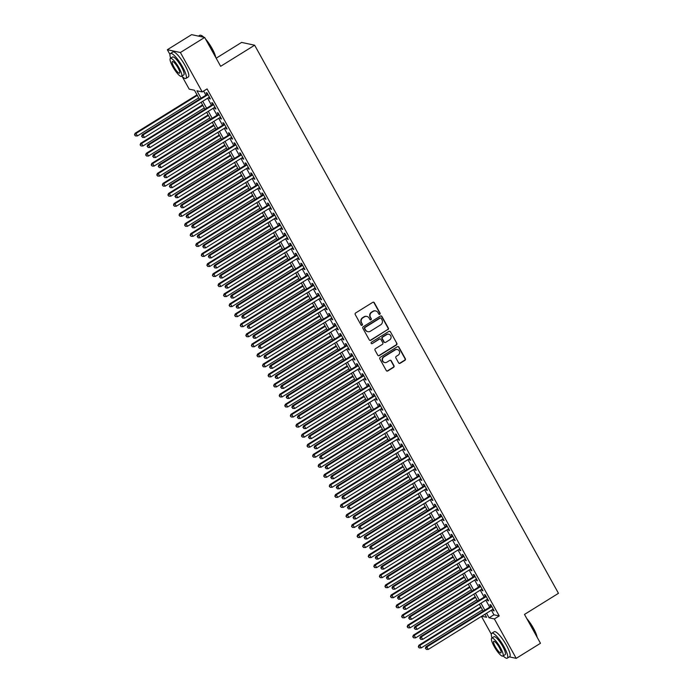 <?xml version="1.0" encoding="UTF-8"?>
<svg xmlns="http://www.w3.org/2000/svg" width="693" height="693" viewBox="0 0 693 693"><rect width="100%" height="100%" fill="white"/><g stroke="black" fill="none" stroke-linecap="round" stroke-linejoin="round"><path stroke-width="1.04" d="M379.816 314.276A0.806 0.771 102.1 0 0 380.102 313.175L374.298 302.702A1.152 1.1 102.1 0 0 372.799 302.313L355.639 312.959A1.152 1.1 102.1 0 0 355.232 314.535L361.036 325.008A0.806 0.771 102.1 0 0 362.084 325.286A0.806 0.771 102.1 0 0 362.37 324.177L361.625 322.825A3.682 3.508 102.1 0 1 362.924 317.775L364.353 316.892A3.682 3.508 102.1 0 1 369.152 318.148L369.897 319.508A0.806 0.771 102.1 0 0 370.954 319.785A0.806 0.771 102.1 0 0 371.24 318.676L370.486 317.325A3.682 3.508 102.1 0 1 371.786 312.274L373.215 311.391A3.682 3.508 102.1 0 1 378.014 312.647L378.768 314.007A0.806 0.771 102.1 0 0 379.816 314.276M379.088 314.319A0.806 0.771 102.1 0 0 379.747 313.097L373.943 302.633A1.152 1.1 102.1 0 0 373.406 302.148M361.365 325.32A0.806 0.771 102.1 0 0 362.023 324.107L361.625 322.825M370.227 319.82A0.806 0.771 102.1 0 0 370.885 318.598L370.486 317.325M398.631 362.898A1.152 1.1 102.1 0 0 400.13 363.288L404.937 360.299A1.152 1.1 102.1 0 0 405.344 358.723L398.899 347.098A1.152 1.1 102.1 0 0 397.401 346.699L380.249 357.354A1.152 1.1 102.1 0 0 379.842 358.931L386.287 370.556A1.152 1.1 102.1 0 0 387.785 370.946L393.598 367.342A1.152 1.1 102.1 0 0 394.005 365.765L391.25 360.784A1.152 1.1 102.1 0 0 389.752 360.395L386.867 362.188A3.084 2.928 102.1 0 1 382.501 360.065A3.084 2.928 102.1 0 1 383.939 356.912L395.235 349.904A3.084 2.928 102.1 0 1 399.601 352.018A3.084 2.928 102.1 0 1 398.163 355.171L396.275 356.341A1.152 1.1 102.1 0 0 395.868 357.917L398.631 362.898M169.976 54.47L167.342 49.723L191.614 34.65L204.66 37.448L220.66 66.303L254.643 45.21L558.471 593.321L524.488 614.422L540.479 643.277L516.207 658.35L509.355 656.877M204.66 37.448L180.388 52.512L202.226 91.918L196.942 90.783L201.057 98.207M491.398 610.221L493.936 614.804L499.22 615.938L207.086 88.903L202.226 91.918M499.22 615.938L494.369 618.944L516.207 658.35M387.95 329.651A1.152 1.1 102.1 0 0 388.357 328.075L381.912 316.45A1.152 1.1 102.1 0 0 380.414 316.06L363.262 326.706A1.152 1.1 102.1 0 0 362.855 328.283L369.3 339.908A1.152 1.1 102.1 0 0 370.798 340.306L387.604 329.582A1.152 1.1 102.1 0 0 388.011 328.006L381.566 316.372A1.152 1.1 102.1 0 0 381.02 315.895M390.41 331.774L396.855 343.399A1.152 1.1 102.1 0 1 396.448 344.975L379.296 355.63A1.152 1.1 102.1 0 1 377.789 355.232L375.034 350.26A1.152 1.1 102.1 0 1 375.441 348.683L382.397 344.36A1.152 1.1 102.1 0 0 382.805 342.784L380.977 339.483A1.152 1.1 102.1 0 0 379.478 339.094L372.236 343.589A0.806 0.771 102.1 0 1 371.093 343.035A0.806 0.771 102.1 0 1 371.465 342.203L388.912 331.384A1.152 1.1 102.1 0 1 390.41 331.774L396.855 343.399M208.818 97.496L209.485 98.709L210.369 98.891L207.034 92.871L206.15 92.68L207.12 94.439M214.38 107.536L215.055 108.74L215.93 108.931L212.595 102.91L211.712 102.72L212.69 104.478M219.95 117.576L220.617 118.78L221.5 118.971L218.156 112.95L217.281 112.76L218.252 114.518M225.511 127.616L226.178 128.82L227.061 129.011L223.726 122.99L222.843 122.8L223.813 124.558M231.072 137.647L231.748 138.86L232.631 139.05L229.288 133.03L228.404 132.839L229.383 134.598M236.642 147.687L237.309 148.9L238.193 149.09L234.849 143.061L233.974 142.879L234.944 144.629M242.204 157.727L242.879 158.94L243.754 159.13L240.419 153.101L239.535 152.91L240.514 154.669M247.773 167.767L248.44 168.979L249.324 169.161L245.98 163.141L245.097 162.95L246.076 164.709M253.335 177.806L254.002 179.019L254.885 179.201L251.55 173.181L250.667 172.99L251.637 174.749M258.896 187.846L259.572 189.05L260.447 189.241L257.112 183.221L256.228 183.03L257.207 184.788M264.466 197.886L265.133 199.09L266.017 199.281L262.673 193.26L261.798 193.07L262.768 194.828M270.027 207.926L270.694 209.13L271.578 209.321L268.243 203.3L267.359 203.11L268.33 204.868M275.589 217.957L276.264 219.17L277.148 219.36L273.804 213.34L272.921 213.149L273.9 214.908M281.159 227.997L281.826 229.21L282.709 229.4L279.366 223.371L278.491 223.189L279.461 224.939M286.72 238.037L287.387 239.25L288.271 239.44L284.936 233.411L284.052 233.22L285.022 234.979M292.281 248.077L292.957 249.289L293.841 249.471L290.497 243.451L289.613 243.26L290.592 245.019M297.851 258.117L298.518 259.329L299.402 259.511L296.067 253.491L295.183 253.3L296.154 255.059M303.413 268.156L304.088 269.36L304.963 269.551L301.628 263.531L300.745 263.34L301.724 265.098M308.983 278.196L309.65 279.4L310.533 279.591L307.19 273.57L306.315 273.38L307.285 275.138M314.544 288.236L315.211 289.44L316.095 289.631L312.76 283.61L311.876 283.42L312.846 285.178M320.105 298.267L320.781 299.48L321.665 299.671L318.321 293.641L317.437 293.46L318.416 295.209M325.675 308.307L326.342 309.52L327.226 309.71L323.882 303.681L323.007 303.499L323.977 305.249M331.237 318.347L331.904 319.56L332.787 319.75L329.452 313.721L328.569 313.531L329.539 315.289M336.798 328.387L337.474 329.599L338.357 329.781L335.014 323.761L334.13 323.57L335.109 325.329M342.368 338.427L343.035 339.631L343.919 339.821L340.584 333.801L339.7 333.61L340.67 335.369M347.929 348.466L348.605 349.67L349.48 349.861L346.145 343.841L345.261 343.65L346.24 345.409M353.499 358.506L354.166 359.71L355.05 359.901L351.706 353.88L350.831 353.69L351.801 355.448M359.061 368.546L359.728 369.75L360.611 369.941L357.276 363.92L356.393 363.73L357.363 365.488M364.622 378.577L365.298 379.79L366.173 379.981L362.837 373.951L361.954 373.77L362.933 375.519M370.192 388.617L370.859 389.83L371.743 390.02L368.399 383.991L367.524 383.809L368.494 385.559M375.753 398.657L376.42 399.87L377.304 400.06L373.969 394.031L373.085 393.841L374.055 395.599M381.315 408.697L381.99 409.909L382.874 410.091L379.53 404.071L378.647 403.88L379.625 405.639M386.885 418.737L387.552 419.941L388.435 420.131L385.1 414.111L384.217 413.92L385.187 415.679M392.446 428.776L393.122 429.981L393.996 430.171L390.661 424.151L389.778 423.96L390.757 425.719M398.016 438.816L398.683 440.02L399.566 440.211L396.223 434.19L395.348 434L396.318 435.758M403.577 448.847L404.244 450.06L405.128 450.251L401.793 444.23L400.909 444.04L401.879 445.798M409.139 458.887L409.814 460.1L410.689 460.291L407.354 454.261L406.47 454.08L407.449 455.829M414.709 468.927L415.376 470.14L416.259 470.33L412.915 464.301L412.04 464.119L413.011 465.869M420.27 478.967L420.937 480.18L421.82 480.362L418.485 474.341L417.602 474.151L418.572 475.909M425.831 489.007L426.507 490.22L427.39 490.401L424.047 484.381L423.163 484.19L424.142 485.949M431.401 499.047L432.068 500.251L432.952 500.441L429.617 494.421L428.733 494.23L429.703 495.989M436.962 509.086L437.638 510.291L438.513 510.481L435.178 504.461L434.294 504.27L435.273 506.029M442.532 519.126L443.199 520.33L444.083 520.521L440.739 514.501L439.864 514.31L440.835 516.068M448.094 529.157L448.761 530.37L449.644 530.561L446.309 524.54L445.426 524.35L446.396 526.108M453.655 539.197L454.331 540.41L455.206 540.601L451.871 534.572L450.987 534.39L451.966 536.139M459.225 549.237L459.892 550.45L460.776 550.64L457.432 544.611L456.557 544.421L457.527 546.179M464.786 559.277L465.453 560.49L466.337 560.672L463.002 554.651L462.118 554.461L463.089 556.219M470.348 569.317L471.023 570.53L471.907 570.711L468.563 564.691L467.68 564.5L468.659 566.259M475.918 579.357L476.585 580.561L477.468 580.751L474.133 574.731L473.25 574.54L474.22 576.299M481.479 589.396L482.155 590.601L483.03 590.791L479.695 584.771L478.811 584.58L479.79 586.339M487.049 599.436L487.716 600.64L488.6 600.831L485.256 594.811L484.372 594.62L485.351 596.378M203.612 91.052L205.908 95.192M207.605 98.25L211.478 105.232M213.167 108.29L217.039 115.272M218.737 118.33L222.6 125.312M224.298 128.37L228.17 135.352M229.859 138.401L233.732 145.383M235.429 148.441L239.293 155.423M240.991 158.48L244.863 165.462M246.552 168.52L250.424 175.502M252.122 178.56L255.986 185.542M257.683 188.6L261.556 195.582M263.245 198.64L267.117 205.622M268.815 208.68L272.687 215.662M274.376 218.711L278.248 225.693M279.946 228.751L283.809 235.733M285.507 238.79L289.379 245.772M291.069 248.83L294.941 255.812M296.639 258.87L300.502 265.852M302.2 268.91L306.072 275.892M307.761 278.95L311.633 285.932M313.331 288.99L317.203 295.963M318.893 299.021L322.765 306.003M324.463 309.061L328.326 316.043M330.024 319.101L333.896 326.082M335.585 329.14L339.457 336.122M341.155 339.18L345.019 346.162M346.717 349.22L350.589 356.202M352.278 359.26L356.15 366.242M357.848 369.3L361.72 376.273M363.409 379.331L367.281 386.313M368.979 389.371L372.843 396.353M374.541 399.411L378.413 406.393M380.102 409.45L383.974 416.432M385.672 419.49L389.535 426.472M391.233 429.53L395.105 436.512M396.794 439.57L400.667 446.552M402.364 449.601L406.237 456.583M407.926 459.641L411.798 466.623M413.496 469.681L417.359 476.663M419.057 479.721L422.929 486.703M424.618 489.76L428.491 496.742M430.188 499.8L434.052 506.782M435.75 509.84L439.622 516.822M441.311 519.88L445.183 526.862M446.881 529.911L450.753 536.893M452.442 539.951L456.315 546.933M458.012 549.991L461.876 556.973M463.574 560.031L467.446 567.013M469.135 570.07L473.007 577.052M474.705 580.11L478.568 587.092M480.266 590.15L484.138 597.132M485.828 600.19L489.7 607.163M492.61 609.468L493.277 610.68L494.161 610.871L490.826 604.85L489.942 604.66L490.913 606.418M254.643 45.21L241.597 42.412L216.164 58.203M167.342 49.723L180.388 52.512M491.328 634.208L481.453 616.398M199.437 99.212L194.473 90.255L189.18 89.12L182.233 76.594M481.713 616.242L486.607 617.29L484.927 614.241M483.229 611.183L479.357 604.201M477.659 601.152L473.795 594.17M472.098 591.112L468.225 584.13M466.536 581.072L462.664 574.09M460.966 571.032L457.103 564.05M455.405 560.992L451.533 554.01M449.844 550.952L445.971 543.97M444.274 540.912L440.41 533.931M438.712 530.873L434.84 523.891M433.151 520.841L429.279 513.86M427.581 510.802L423.709 503.82M422.02 500.762L418.148 493.78M416.45 490.722L412.586 483.74M410.888 480.682L407.016 473.7M405.327 470.642L401.455 463.66M399.757 460.602L395.894 453.62M394.196 450.563L390.324 443.589M388.634 440.531L384.762 433.549M383.064 430.492L379.192 423.51M377.503 420.452L373.631 413.47M371.933 410.412L368.07 403.43M366.372 400.372L362.5 393.39M360.81 390.332L356.938 383.35M355.24 380.292L351.377 373.31M349.679 370.253L345.807 363.279M344.118 360.221L340.246 353.239M338.548 350.182L334.676 343.2M332.986 340.142L329.114 333.16M327.417 330.102L323.553 323.12M321.855 320.062L317.983 313.08M316.294 310.022L312.422 303.04M310.724 299.982L306.86 293M305.163 289.943L301.29 282.969M299.601 279.911L295.729 272.929M294.031 269.872L290.159 262.89M288.47 259.832L284.598 252.85M282.9 249.792L279.036 242.81M277.339 239.752L273.466 232.77M271.777 229.712L267.905 222.73M266.207 219.672L262.344 212.69M260.646 209.641L256.774 202.659M255.085 199.601L251.212 192.619M249.515 189.561L245.643 182.58M243.953 179.522L240.081 172.54M238.383 169.482L234.52 162.5M232.822 159.442L228.95 152.46M227.261 149.402L223.389 142.42M221.691 139.362L217.827 132.38M216.129 129.331L212.257 122.349M210.568 119.291L206.696 112.309M204.998 109.251L201.126 102.269M486.538 613.236L489.076 617.818L494.369 618.944M202.746 101.265L206.618 108.247M208.316 111.304L212.179 118.286M213.877 121.344L217.749 128.326M219.438 131.384L223.311 138.357M225.008 141.415L228.881 148.397M230.57 151.455L234.442 158.437M236.14 161.495L240.003 168.477M241.701 171.535L245.573 178.517M247.262 181.575L251.135 188.557M252.832 191.614L256.696 198.596M258.394 201.654L262.266 208.636M263.955 211.686L267.827 218.667M269.525 221.725L273.397 228.707M275.086 231.765L278.958 238.747M280.656 241.805L284.52 248.787M286.218 251.845L290.09 258.827M291.779 261.885L295.651 268.867M297.349 271.925L301.212 278.907M302.91 281.964L306.782 288.946M308.472 291.996L312.344 298.978M314.042 302.035L317.914 309.017M319.603 312.075L323.475 319.057M325.173 322.115L329.036 329.097M330.734 332.155L334.606 339.137M336.296 342.195L340.168 349.177M341.866 352.235L345.729 359.217M347.427 362.274L351.299 369.248M352.988 372.306L356.86 379.288M358.558 382.345L362.43 389.327M364.12 392.385L367.992 399.367M369.69 402.425L373.553 409.407M375.251 412.465L379.123 419.447M380.812 422.505L384.684 429.487M386.382 432.545L390.246 439.527M391.943 442.584L395.816 449.558M397.505 452.616L401.377 459.598M403.075 462.655L406.938 469.637M408.636 472.695L412.508 479.677M414.206 482.735L418.07 489.717M419.767 492.775L423.64 499.757M425.329 502.815L429.201 509.797M430.899 512.855L434.762 519.837M436.46 522.886L440.332 529.868M442.021 532.926L445.894 539.908M447.591 542.965L451.455 549.947M453.153 553.005L457.025 559.987M458.714 563.045L462.586 570.027M464.284 573.085L468.156 580.067M469.845 583.125L473.717 590.107M475.415 593.165L479.279 600.147M480.977 603.196L484.849 610.178M493.936 614.804L489.076 617.818M209.485 98.709L210.066 98.345M215.055 108.74L215.627 108.385M220.617 118.78L221.197 118.425M226.178 128.82L226.758 128.465M231.748 138.86L232.32 138.505M237.309 148.9L237.89 148.545M242.879 158.94L243.451 158.576M248.44 168.979L249.021 168.616M254.002 179.019L254.582 178.655M259.572 189.05L260.144 188.695M265.133 199.09L265.714 198.735M270.694 209.13L271.275 208.775M276.264 219.17L276.836 218.815M281.826 229.21L282.406 228.846M287.387 239.25L287.967 238.886M292.957 249.289L293.537 248.926M298.518 259.329L299.099 258.965M304.088 269.36L304.66 269.005M309.65 279.4L310.23 279.045M315.211 289.44L315.791 289.085M320.781 299.48L321.353 299.125M326.342 309.52L326.923 309.156M331.904 319.56L332.484 319.196M337.474 329.599L338.054 329.236M343.035 339.631L343.615 339.275M348.605 349.67L349.177 349.315M354.166 359.71L354.747 359.355M359.728 369.75L360.308 369.395M365.298 379.79L365.869 379.435M370.859 389.83L371.439 389.466M376.42 399.87L377.001 399.506M381.99 409.909L382.571 409.546M387.552 419.941L388.132 419.586M393.122 429.981L393.693 429.625M398.683 440.02L399.263 439.665M404.244 450.06L404.825 449.705M409.814 460.1L410.386 459.745M415.376 470.14L415.956 469.776M420.937 480.18L421.517 479.816M426.507 490.22L427.087 489.856M432.068 500.251L432.649 499.896M437.638 510.291L438.21 509.935M443.199 520.33L443.78 519.975M448.761 530.37L449.341 530.015M454.331 540.41L454.903 540.055M459.892 550.45L460.473 550.086M465.453 560.49L466.034 560.126M471.023 570.53L471.604 570.166M476.585 580.561L477.165 580.206M482.155 590.601L482.726 590.245M487.716 600.64L488.296 600.285M493.277 610.68L493.858 610.325M375.563 310.906A3.682 3.508 102.1 0 0 372.86 311.313L373.215 311.391M370.131 317.247A3.682 3.508 102.1 0 1 371.431 312.196L372.86 311.313M366.692 316.406A3.682 3.508 102.1 0 0 363.998 316.814L364.353 316.892M361.27 322.747A3.682 3.508 102.1 0 1 362.569 317.706L363.998 316.814M369.837 340.393A1.152 1.1 102.1 0 0 370.443 340.228L387.604 329.582M381.185 318.364A0.806 0.771 102.1 0 0 380.136 318.087L365.072 327.434A0.806 0.771 102.1 0 0 364.787 328.543L365.583 329.972A3.682 3.508 102.1 0 0 370.383 331.228L380.674 324.835A3.682 3.508 102.1 0 0 381.973 319.794L381.185 318.364M380.5 317.974A0.806 0.771 102.1 0 0 379.781 318.009L380.136 318.087M367.68 331.635A3.682 3.508 102.1 0 1 365.228 329.894L364.44 328.465A0.806 0.771 102.1 0 1 364.717 327.356L379.781 318.009M378.335 355.717A1.152 1.1 102.1 0 0 378.941 355.552L396.093 344.906A1.152 1.1 102.1 0 0 396.5 343.33M380.085 338.929A1.152 1.1 102.1 0 0 379.123 339.016L372.236 343.589M389.622 339.882A3.084 2.928 102.1 0 0 388.799 334.234A3.084 2.928 102.1 0 0 386.694 334.606L382.718 337.075A1.152 1.1 102.1 0 0 382.311 338.652L384.139 341.952A1.152 1.1 102.1 0 0 385.637 342.351L389.622 339.882M388.626 334.199A3.084 2.928 102.1 0 0 386.347 334.528L386.694 334.606M384.676 342.437A1.152 1.1 102.1 0 1 383.783 341.883L381.956 338.582A1.152 1.1 102.1 0 1 382.363 337.006L386.347 334.528M390.055 331.696A1.152 1.1 102.1 0 0 389.518 331.219M397.167 349.489A3.084 2.928 102.1 0 0 394.88 349.826L395.235 349.904M384.58 362.517A3.084 2.928 102.1 0 1 383.593 356.834L394.88 349.826M386.824 371.041A1.152 1.1 102.1 0 0 387.43 370.876L393.243 367.264A1.152 1.1 102.1 0 0 393.65 365.687L390.895 360.715A1.152 1.1 102.1 0 0 390.358 360.23M399.168 363.375A1.152 1.1 102.1 0 0 399.774 363.21L404.591 360.221A1.152 1.1 102.1 0 0 404.998 358.645L398.553 347.02A1.152 1.1 102.1 0 0 398.007 346.535M197.011 94.828L135.109 133.255L135.993 133.437L137.387 135.949L198.7 97.886M197.314 95.374L135.993 133.437L134.529 134.849L135.438 135.923L134.884 134.918M137.387 135.949L135.438 135.923M134.529 134.849L135.109 133.255M207.701 94.083L142.169 134.763L143.044 134.953L208.004 94.629M141.935 136.434L142.498 137.439L141.935 136.434L143.044 134.953L144.439 137.465L209.399 97.141M142.169 134.763L141.589 136.356M142.498 137.439L144.439 137.465M203.499 37.197A14.666 3.326 -121.8 0 0 200.641 35.248L201.1 35.36A14.319 3.24 58.2 0 1 203.898 37.283M205.492 38.947A14.319 3.24 58.2 0 1 212.101 48.51A14.319 3.24 58.2 0 1 215.748 57.441M215.445 56.895A14.666 3.326 -121.8 0 0 211.919 48.718A14.666 3.326 -121.8 0 0 206.098 40.047M200.641 35.248A14.666 3.326 -121.8 0 0 199.775 35.308L198.467 36.123M181.791 76.161A14.666 3.326 -121.8 0 0 185.923 78.439A14.666 3.326 -121.8 0 0 182.597 66.918A14.666 3.326 -121.8 0 0 170.452 53.517A14.666 3.326 -121.8 0 0 170.651 58.221M185.923 78.439L188.349 76.932A14.666 3.326 -121.8 0 0 185.022 65.411A14.666 3.326 -121.8 0 0 172.878 52.01L170.452 53.517M170.383 58.385L172.618 56.999A10.56 2.391 58.2 0 1 181.358 66.658A10.56 2.391 58.2 0 1 183.758 74.948L181.523 76.334A10.56 2.391 -121.8 0 0 179.123 68.044A10.56 2.391 -121.8 0 0 170.383 58.385A10.56 2.391 -121.8 0 0 172.774 66.684A10.56 2.391 -121.8 0 0 181.523 76.334M173.908 66.926A6.809 1.542 -121.8 0 0 179.539 73.146A6.809 1.542 -121.8 0 0 177.997 67.801A6.809 1.542 -121.8 0 0 172.358 61.582A6.809 1.542 -121.8 0 0 173.908 66.926M526.853 618.684A14.319 3.24 58.2 0 1 533.454 628.248A14.319 3.24 58.2 0 1 537.101 637.179M536.798 636.633A14.666 3.326 -121.8 0 0 533.272 628.456A14.666 3.326 -121.8 0 0 527.46 619.776M503.144 655.899A14.666 3.326 -121.8 0 0 507.276 658.168A14.666 3.326 -121.8 0 0 503.95 646.656A14.666 3.326 -121.8 0 0 491.805 633.246A14.666 3.326 -121.8 0 0 492.013 637.958M507.276 658.168L509.701 656.661A14.666 3.326 -121.8 0 0 506.375 645.148A14.666 3.326 -121.8 0 0 494.23 631.739L491.805 633.246M491.735 638.123L493.97 636.737A10.56 2.391 58.2 0 1 502.711 646.387A10.56 2.391 58.2 0 1 505.11 654.686L502.875 656.072A10.56 2.391 -121.8 0 0 500.476 647.773A10.56 2.391 -121.8 0 0 491.735 638.123A10.56 2.391 -121.8 0 0 494.135 646.413A10.56 2.391 -121.8 0 0 502.875 656.072M495.261 646.656A6.809 1.542 -121.8 0 0 500.892 652.875A6.809 1.542 -121.8 0 0 499.35 647.539A6.809 1.542 -121.8 0 0 493.719 641.311A6.809 1.542 -121.8 0 0 495.261 646.656M202.573 104.868L140.679 143.295L141.563 143.477L142.949 145.989L204.27 107.926M202.876 105.414L141.563 143.477L140.099 144.88L141.008 145.963L140.445 144.958M142.949 145.989L141.008 145.963M140.099 144.88L140.679 143.295M208.134 114.908L146.24 153.326L147.124 153.517L148.519 156.029L209.832 117.966M208.437 115.454L147.124 153.517L145.66 154.92L146.569 156.003L146.015 154.998M148.519 156.029L146.569 156.003M145.66 154.92L146.24 153.326M213.704 124.948L151.81 163.366L152.685 163.557L154.08 166.069L215.393 128.006M214.007 125.494L152.685 163.557L151.23 164.96L152.131 166.043L151.576 165.038M154.08 166.069L152.131 166.043M151.23 164.96L151.81 163.366M219.265 134.988L157.372 173.406L158.255 173.596L159.641 176.109L220.963 138.046M219.568 135.533L158.255 173.596L156.791 175L157.701 176.083L157.146 175.078M159.641 176.109L157.701 176.083M156.791 175L157.372 173.406M213.262 104.123L147.73 144.802L148.614 144.993L213.565 104.669M147.505 146.474L148.059 147.47L147.505 146.474L148.614 144.993L150 147.496L214.96 107.172M147.73 144.802L147.15 146.396M148.059 147.47L150 147.496M218.832 114.154L153.292 154.842L154.175 155.033L219.135 114.709M153.066 156.505L153.621 157.51L153.066 156.505L154.175 155.033L155.57 157.536L220.521 117.212M153.292 154.842L152.711 156.436M153.621 157.51L155.57 157.536M224.393 124.194L158.862 164.882L159.737 165.064L224.697 124.74M158.628 166.545L159.191 167.55L158.628 166.545L159.737 165.064L161.131 167.576L226.091 127.252M158.862 164.882L158.281 166.476M159.191 167.55L161.131 167.576M229.955 134.234L164.423 174.922L165.306 175.104L230.267 134.78M164.198 176.585L164.752 177.59L164.198 176.585L165.306 175.104L166.692 177.616L231.653 137.292M164.423 174.922L163.843 176.507M164.752 177.59L166.692 177.616M224.827 145.028L162.933 183.446L163.817 183.636L165.211 186.148L226.524 148.077M225.13 145.573L163.817 183.636L162.353 185.04L163.262 186.122L162.708 185.118M165.211 186.148L163.262 186.122M162.353 185.04L162.933 183.446M235.525 144.274L169.984 184.953L170.868 185.144L235.828 144.82M169.759 186.625L170.313 187.63L169.759 186.625L170.868 185.144L172.262 187.656L237.214 147.332M169.984 184.953L169.404 186.547M170.313 187.63L172.262 187.656M230.397 155.059L168.503 193.486L169.378 193.676L170.773 196.18L232.086 158.117M230.7 155.613L169.378 193.676L167.923 195.079L168.832 196.154L168.269 195.157M170.773 196.18L168.832 196.154M167.923 195.079L168.503 193.486M241.086 154.314L175.554 194.993L176.438 195.183L241.389 154.86M175.329 196.665L175.883 197.67L175.329 196.665L176.438 195.183L177.824 197.696L242.784 157.372M175.554 194.993L174.974 196.587M175.883 197.67L177.824 197.696M235.958 165.099L174.064 203.525L174.948 203.716L176.334 206.219L237.656 168.156M236.261 165.653L174.948 203.716L173.484 205.119L174.393 206.193L173.839 205.189M176.334 206.219L174.393 206.193M173.484 205.119L174.064 203.525M246.656 164.354L181.116 205.033L181.999 205.223L246.959 164.899M180.89 206.705L181.445 207.709L180.89 206.705L181.999 205.223L183.394 207.735L248.345 167.411M181.116 205.033L180.535 206.627M181.445 207.709L183.394 207.735M241.519 175.138L179.626 213.565L180.509 213.747L181.904 216.259L243.217 178.196M241.831 175.684L180.509 213.747L179.045 215.159L179.955 216.233L179.4 215.228M181.904 216.259L179.955 216.233M179.045 215.159L179.626 213.565M252.217 174.393L186.686 215.073L187.56 215.263L252.521 174.939M186.452 216.744L187.015 217.749L186.452 216.744L187.56 215.263L188.955 217.775L253.915 177.451M186.686 215.073L186.105 216.666M187.015 217.749L188.955 217.775M247.089 185.178L185.196 223.605L186.079 223.787L187.465 226.299L248.778 188.236M247.392 185.724L186.079 223.787L184.615 225.19L185.525 226.273L184.962 225.268M187.465 226.299L185.525 226.273M184.615 225.19L185.196 223.605M252.65 195.218L190.757 233.636L191.64 233.827L193.026 236.339L254.348 198.276M252.954 195.764L191.64 233.827L190.177 235.23L191.086 236.313L190.532 235.308M193.026 236.339L191.086 236.313M190.177 235.23L190.757 233.636M258.22 205.258L196.327 243.676L197.202 243.867L198.596 246.379L259.91 208.316M258.524 205.804L197.202 243.867L195.747 245.27L196.647 246.353L196.093 245.348M198.596 246.379L196.647 246.353M195.747 245.27L196.327 243.676M263.782 215.298L201.888 253.716L202.772 253.907L204.158 256.419L265.48 218.356M264.085 215.844L202.772 253.907L201.308 255.31L202.217 256.393L201.663 255.388M204.158 256.419L202.217 256.393M201.308 255.31L201.888 253.716M269.343 225.338L207.45 263.756L208.333 263.946L209.728 266.459L271.041 228.387M269.646 225.883L208.333 263.946L206.869 265.35L207.779 266.433L207.224 265.428M209.728 266.459L207.779 266.433M206.869 265.35L207.45 263.756M274.913 235.369L213.02 273.796L213.894 273.986L215.289 276.49L276.602 238.427M275.216 235.923L213.894 273.986L212.439 275.39L213.349 276.464L212.786 275.459M215.289 276.49L213.349 276.464M212.439 275.39L213.02 273.796M280.474 245.409L218.581 283.835L219.464 284.026L220.85 286.53L282.172 248.466M280.778 245.954L219.464 284.026L218 285.429L218.91 286.504L218.356 285.499M220.85 286.53L218.91 286.504M218 285.429L218.581 283.835M286.036 255.448L224.142 293.875L225.026 294.057L226.42 296.569L287.734 258.506M286.348 255.994L225.026 294.057L223.562 295.469L224.471 296.543L223.917 295.539M226.42 296.569L224.471 296.543M223.562 295.469L224.142 293.875M291.606 265.488L229.712 303.906L230.596 304.097L231.982 306.609L293.295 268.546M291.909 266.034L230.596 304.097L229.132 305.5L230.041 306.583L229.478 305.578M231.982 306.609L230.041 306.583M229.132 305.5L229.712 303.906M297.167 275.528L235.274 313.946L236.157 314.137L237.543 316.649L298.865 278.586M297.47 276.074L236.157 314.137L234.693 315.54L235.603 316.623L235.048 315.618M237.543 316.649L235.603 316.623M234.693 315.54L235.274 313.946M302.737 285.568L240.835 323.986L241.718 324.177L243.113 326.689L304.426 288.626M303.04 286.114L241.718 324.177L240.254 325.58L241.164 326.663L240.61 325.658M243.113 326.689L241.164 326.663M240.254 325.58L240.835 323.986M308.298 295.608L246.405 334.026L247.288 334.217L248.674 336.729L309.996 298.666M308.602 296.154L247.288 334.217L245.824 335.62L246.734 336.703L246.18 335.698M248.674 336.729L246.734 336.703M245.824 335.62L246.405 334.026M257.779 184.425L192.247 225.112L193.13 225.303L258.082 184.979M192.022 226.776L192.576 227.78L192.022 226.776L193.13 225.303L194.516 227.806L259.477 187.482M192.247 225.112L191.666 226.706M192.576 227.78L194.516 227.806M263.349 194.464L197.808 235.152L198.692 235.343L263.652 195.019M197.583 236.815L198.137 237.82L197.583 236.815L198.692 235.343L200.086 237.846L265.038 197.522M197.808 235.152L197.228 236.746M198.137 237.82L200.086 237.846M268.91 204.504L203.378 245.192L204.253 245.374L269.213 205.05M203.144 246.855L203.707 247.86L203.144 246.855L204.253 245.374L205.648 247.886L270.608 207.562M203.378 245.192L202.798 246.786M203.707 247.86L205.648 247.886M274.471 214.544L208.939 255.223L209.823 255.414L274.783 215.09M208.714 256.895L209.269 257.9L208.714 256.895L209.823 255.414L211.209 257.926L276.169 217.602M208.939 255.223L208.359 256.817M209.269 257.9L211.209 257.926M280.041 224.584L214.501 265.263L215.384 265.454L280.344 225.13M214.276 266.935L214.83 267.94L214.276 266.935L215.384 265.454L216.779 267.966L281.73 227.642M214.501 265.263L213.92 266.857M214.83 267.94L216.779 267.966M285.603 234.624L220.071 275.303L220.954 275.493L285.906 235.17M219.846 276.975L220.4 277.98L219.846 276.975L220.954 275.493L222.34 278.006L287.3 237.682M220.071 275.303L219.49 276.897M220.4 277.98L222.34 278.006M291.173 244.664L225.632 285.343L226.516 285.533L291.476 245.209M225.407 287.015L225.961 288.019L225.407 287.015L226.516 285.533L227.91 288.045L292.862 247.722M225.632 285.343L225.052 286.937M225.961 288.019L227.91 288.045M296.734 254.703L231.202 295.383L232.077 295.573L297.037 255.249M230.968 297.054L231.523 298.051L230.968 297.054L232.077 295.573L233.472 298.077L298.432 257.761M231.202 295.383L230.622 296.976M231.523 298.051L233.472 298.077M302.295 264.735L236.763 305.422L237.647 305.613L302.598 265.289M236.538 307.086L237.093 308.09L236.538 307.086L237.647 305.613L239.033 308.116L303.993 267.793M236.763 305.422L236.183 307.016M237.093 308.09L239.033 308.116M307.865 274.774L242.325 315.462L243.208 315.653L308.168 275.329M242.1 317.125L242.654 318.13L242.1 317.125L243.208 315.653L244.603 318.156L309.554 277.832M242.325 315.462L241.744 317.056M242.654 318.13L244.603 318.156M313.427 284.814L247.895 325.502L248.77 325.684L313.73 285.36M247.661 327.165L248.224 328.17L247.661 327.165L248.77 325.684L250.164 328.196L315.124 287.872M247.895 325.502L247.314 327.087M248.224 328.17L250.164 328.196M318.988 294.854L253.456 335.533L254.34 335.724L319.291 295.4M253.231 337.205L253.785 338.21L253.231 337.205L254.34 335.724L255.726 338.236L320.686 297.912M253.456 335.533L252.876 337.127M253.785 338.21L255.726 338.236M313.86 305.639L251.966 344.066L252.85 344.256L254.244 346.76L315.558 308.697M314.163 306.193L252.85 344.256L251.386 345.66L252.295 346.734L251.741 345.738M254.244 346.76L252.295 346.734M251.386 345.66L251.966 344.066M319.43 315.679L257.536 354.106L258.411 354.296L259.806 356.8L321.119 318.737M319.733 316.233L258.411 354.296L256.956 355.7L257.865 356.774L257.302 355.769M259.806 356.8L257.865 356.774M256.956 355.7L257.536 354.106M324.991 325.719L263.097 364.146L263.981 364.336L265.367 366.84L326.689 328.777M325.294 326.264L263.981 364.336L262.517 365.739L263.427 366.814L262.872 365.809M265.367 366.84L263.427 366.814M262.517 365.739L263.097 364.146M330.552 335.759L268.659 374.185L269.542 374.367L270.937 376.879L332.25 338.816M330.856 336.304L269.542 374.367L268.078 375.771L268.988 376.853L268.434 375.849M270.937 376.879L268.988 376.853M268.078 375.771L268.659 374.185M324.558 304.894L259.017 345.573L259.901 345.764L324.861 305.44M258.792 347.245L259.347 348.25L258.792 347.245L259.901 345.764L261.296 348.276L326.247 307.952M259.017 345.573L258.437 347.167M259.347 348.25L261.296 348.276M330.119 314.934L264.587 355.613L265.471 355.804L330.422 315.48M264.354 357.285L264.917 358.29L264.354 357.285L265.471 355.804L266.857 358.316L331.817 317.992M264.587 355.613L264.007 357.207M264.917 358.29L266.857 358.316M335.689 324.974L270.149 365.653L271.032 365.843L335.992 325.519M269.923 367.325L270.478 368.329L269.923 367.325L271.032 365.843L272.427 368.355L337.378 328.032M270.149 365.653L269.568 367.247M270.478 368.329L272.427 368.355M341.251 335.014L275.719 375.693L276.594 375.883L341.554 335.559M275.485 377.364L276.039 378.361L275.485 377.364L276.594 375.883L277.988 378.387L342.948 338.063M275.719 375.693L275.138 377.287M276.039 378.361L277.988 378.387M336.122 345.798L274.229 384.217L275.112 384.407L276.498 386.919L337.812 348.856M336.426 346.344L275.112 384.407L273.648 385.81L274.558 386.893L273.995 385.888M276.498 386.919L274.558 386.893M273.648 385.81L274.229 384.217M346.812 345.045L281.28 385.732L282.164 385.923L347.115 345.599M281.055 387.396L281.609 388.401L281.055 387.396L282.164 385.923L283.55 388.426L348.51 348.103M281.28 385.732L280.7 387.326M281.609 388.401L283.55 388.426M341.684 355.838L279.79 394.256L280.674 394.447L282.06 396.959L343.381 358.896M341.987 356.384L280.674 394.447L279.21 395.85L280.119 396.933L279.565 395.928M282.06 396.959L280.119 396.933M279.21 395.85L279.79 394.256M352.382 355.085L286.841 395.772L287.725 395.954L352.685 355.639M286.616 397.435L287.171 398.44L286.616 397.435L287.725 395.954L289.12 398.466L354.071 358.142M286.841 395.772L286.261 397.366M287.171 398.44L289.12 398.466M347.254 365.878L285.351 404.296L286.235 404.487L287.63 406.999L348.943 368.936M347.557 366.424L286.235 404.487L284.771 405.89L285.681 406.973L285.126 405.968M287.63 406.999L285.681 406.973M284.771 405.89L285.351 404.296M357.943 365.124L292.411 405.812L293.286 405.994L358.246 365.67M292.177 407.475L292.741 408.48L292.177 407.475L293.286 405.994L294.681 408.506L359.641 368.182M292.411 405.812L291.831 407.397M292.741 408.48L294.681 408.506M352.815 375.918L290.921 414.336L291.805 414.527L293.191 417.039L354.513 378.976M353.118 376.464L291.805 414.527L290.341 415.93L291.251 417.013L290.696 416.008M293.191 417.039L291.251 417.013M290.341 415.93L290.921 414.336M363.504 375.164L297.973 415.843L298.856 416.034L363.808 375.71M297.747 417.515L298.302 418.52L297.747 417.515L298.856 416.034L300.242 418.546L365.202 378.222M297.973 415.843L297.392 417.437M298.302 418.52L300.242 418.546M358.376 385.949L296.483 424.376L297.366 424.566L298.761 427.07L360.074 389.007M358.679 386.503L297.366 424.566L295.902 425.97L296.812 427.044L296.257 426.048M298.761 427.07L296.812 427.044M295.902 425.97L296.483 424.376M369.074 385.204L303.534 425.883L304.418 426.074L369.378 385.75M303.309 427.555L303.863 428.56L303.309 427.555L304.418 426.074L305.812 428.586L370.764 388.262M303.534 425.883L302.954 427.477M303.863 428.56L305.812 428.586M363.946 395.989L302.053 434.416L302.928 434.606L304.322 437.11L365.635 399.047M364.249 396.543L302.928 434.606L301.472 436.01L302.382 437.084L301.819 436.079M304.322 437.11L302.382 437.084M301.472 436.01L302.053 434.416M374.636 395.244L309.104 435.923L309.988 436.114L374.939 395.79M308.87 437.595L309.433 438.6L308.87 437.595L309.988 436.114L311.374 438.626L376.334 398.302M309.104 435.923L308.524 437.517M309.433 438.6L311.374 438.626M369.508 406.029L307.614 444.456L308.498 444.637L309.884 447.15L371.205 409.087M369.811 406.574L308.498 444.637L307.034 446.049L307.943 447.124L307.389 446.119M309.884 447.15L307.943 447.124M307.034 446.049L307.614 444.456M380.206 405.284L314.665 445.963L315.549 446.153L380.509 405.829M314.44 447.635L314.994 448.64L314.44 447.635L315.549 446.153L316.944 448.666L381.895 408.342M314.665 445.963L314.085 447.557M314.994 448.64L316.944 448.666M375.069 416.069L313.175 454.495L314.059 454.677L315.454 457.189L376.767 419.126M375.372 416.614L314.059 454.677L312.595 456.081L313.505 457.163L312.95 456.159M315.454 457.189L313.505 457.163M312.595 456.081L313.175 454.495M385.767 415.324L320.235 456.003L321.11 456.193L386.07 415.869M320.001 457.675L320.556 458.671L320.001 457.675L321.11 456.193L322.505 458.697L387.465 418.373M320.235 456.003L319.655 457.597M320.556 458.671L322.505 458.697M380.639 426.108L318.745 464.527L319.62 464.717L321.015 467.229L382.328 429.166M380.942 426.654L319.62 464.717L318.165 466.12L319.075 467.203L318.511 466.198M321.015 467.229L319.075 467.203M318.165 466.12L318.745 464.527M391.328 425.355L325.797 466.042L326.68 466.233L391.632 425.909M325.571 467.706L326.126 468.711L325.571 467.706L326.68 466.233L328.066 468.737L393.026 428.413M325.797 466.042L325.216 467.636M326.126 468.711L328.066 468.737M386.2 436.148L324.307 474.566L325.19 474.757L326.576 477.269L387.898 439.206M386.503 436.694L325.19 474.757L323.726 476.16L324.636 477.243L324.081 476.238M326.576 477.269L324.636 477.243M323.726 476.16L324.307 474.566M396.898 435.395L331.358 476.082L332.242 476.264L397.202 435.94M331.133 477.746L331.687 478.75L331.133 477.746L332.242 476.264L333.636 478.776L398.588 438.452M331.358 476.082L330.778 477.676M331.687 478.75L333.636 478.776M391.77 446.188L329.868 484.606L330.752 484.797L332.146 487.309L393.459 449.246M392.073 446.734L330.752 484.797L329.288 486.2L330.197 487.283L329.643 486.278M332.146 487.309L330.197 487.283M329.288 486.2L329.868 484.606M402.46 445.434L336.928 486.122L337.803 486.304L402.763 445.98M336.694 487.785L337.257 488.79L336.694 487.785L337.803 486.304L339.198 488.816L404.158 448.492M336.928 486.122L336.348 487.707M337.257 488.79L339.198 488.816M397.332 456.228L335.438 494.646L336.322 494.837L337.708 497.349L399.029 459.286M397.635 456.774L336.322 494.837L334.858 496.24L335.767 497.323L335.213 496.318M337.708 497.349L335.767 497.323M334.858 496.24L335.438 494.646M408.021 455.474L342.489 496.153L343.373 496.344L408.324 456.02M342.264 497.825L342.818 498.83L342.264 497.825L343.373 496.344L344.759 498.856L409.719 458.532M342.489 496.153L341.909 497.747M342.818 498.83L344.759 498.856M402.893 466.259L340.999 504.686L341.883 504.876L343.278 507.38L404.591 469.317M403.196 466.813L341.883 504.876L340.419 506.28L341.328 507.354L340.774 506.358M343.278 507.38L341.328 507.354M340.419 506.28L340.999 504.686M413.591 465.514L348.051 506.193L348.934 506.384L413.894 466.06M347.825 507.865L348.38 508.87L347.825 507.865L348.934 506.384L350.329 508.896L415.28 468.572M348.051 506.193L347.47 507.787M348.38 508.87L350.329 508.896M408.463 476.299L346.569 514.726L347.444 514.916L348.839 517.42L410.152 479.357M408.766 476.853L347.444 514.916L345.989 516.32L346.898 517.394L346.335 516.389M348.839 517.42L346.898 517.394M345.989 516.32L346.569 514.726M419.152 475.554L353.621 516.233L354.504 516.424L419.456 476.1M353.387 517.905L353.95 518.91L353.387 517.905L354.504 516.424L355.89 518.936L420.85 478.612M353.621 516.233L353.04 517.827M353.95 518.91L355.89 518.936M414.024 486.339L352.131 524.766L353.014 524.947L354.4 527.46L415.722 489.397M414.327 486.884L353.014 524.947L351.55 526.359L352.46 527.434L351.905 526.429M354.4 527.46L352.46 527.434M351.55 526.359L352.131 524.766M424.722 485.594L359.182 526.273L360.065 526.463L425.026 486.139M358.957 527.945L359.511 528.95L358.957 527.945L360.065 526.463L361.451 528.976L426.412 488.652M359.182 526.273L358.602 527.867M359.511 528.95L361.451 528.976M419.586 496.379L357.692 534.805L358.576 534.987L359.97 537.499L421.283 499.436M419.889 496.924L358.576 534.987L357.112 536.391L358.021 537.473L357.467 536.469M359.97 537.499L358.021 537.473M357.112 536.391L357.692 534.805M430.284 495.625L364.752 536.313L365.627 536.503L430.587 496.179M364.518 537.985L365.072 538.981L364.518 537.985L365.627 536.503L367.021 539.007L431.982 498.683M364.752 536.313L364.171 537.907M365.072 538.981L367.021 539.007M425.156 506.418L363.262 544.837L364.137 545.027L365.532 547.539L426.845 509.476M425.459 506.964L364.137 545.027L362.682 546.43L363.591 547.513L363.028 546.508M365.532 547.539L363.591 547.513M362.682 546.43L363.262 544.837M435.845 505.665L370.313 546.353L371.197 546.543L436.148 506.219M370.088 548.016L370.642 549.021L370.088 548.016L371.197 546.543L372.583 549.047L437.543 508.723M370.313 546.353L369.733 547.946M370.642 549.021L372.583 549.047M430.717 516.458L368.823 554.876L369.707 555.067L371.093 557.579L432.415 519.516M431.02 517.004L369.707 555.067L368.243 556.47L369.152 557.553L368.598 556.548M371.093 557.579L369.152 557.553M368.243 556.47L368.823 554.876M441.415 515.705L375.875 556.392L376.758 556.574L441.718 516.25M375.649 558.056L376.204 559.06L375.649 558.056L376.758 556.574L378.153 559.086L443.104 518.762M375.875 556.392L375.294 557.986M376.204 559.06L378.153 559.086M436.287 526.498L374.385 564.916L375.268 565.107L376.663 567.619L437.976 529.556M436.59 527.044L375.268 565.107L373.804 566.51L374.714 567.593L374.159 566.588M376.663 567.619L374.714 567.593M373.804 566.51L374.385 564.916M446.976 525.744L381.445 566.432L382.319 566.614L447.28 526.29M381.211 568.095L381.774 569.1L381.211 568.095L382.319 566.614L383.714 569.126L448.674 528.802M381.445 566.432L380.864 568.017M381.774 569.1L383.714 569.126M441.848 536.538L379.955 574.956L380.838 575.147L382.224 577.659L443.546 539.587M442.151 537.084L380.838 575.147L379.374 576.55L380.284 577.633L379.729 576.628M382.224 577.659L380.284 577.633M379.374 576.55L379.955 574.956M452.538 535.784L387.006 576.463L387.889 576.654L452.841 536.33M386.781 578.135L387.335 579.14L386.781 578.135L387.889 576.654L389.275 579.166L454.236 538.842M387.006 576.463L386.425 578.057M387.335 579.14L389.275 579.166M447.409 546.569L385.516 584.996L386.399 585.187L387.794 587.69L449.107 549.627M447.713 547.124L386.399 585.187L384.936 586.59L385.845 587.664L385.291 586.668M387.794 587.69L385.845 587.664M384.936 586.59L385.516 584.996M458.108 545.824L392.567 586.503L393.451 586.694L458.411 546.37M392.342 588.175L392.896 589.18L392.342 588.175L393.451 586.694L394.845 589.206L459.797 548.882M392.567 586.503L391.987 588.097M392.896 589.18L394.845 589.206M452.979 556.609L391.086 595.036L391.961 595.226L393.355 597.73L454.669 559.667M453.283 557.155L391.961 595.226L390.505 596.63L391.415 597.704L390.852 596.699M393.355 597.73L391.415 597.704M390.505 596.63L391.086 595.036M463.669 555.864L398.137 596.543L399.021 596.734L463.972 556.41M397.903 598.215L398.466 599.22L397.903 598.215L399.021 596.734L400.407 599.246L465.367 558.922M398.137 596.543L397.557 598.137M398.466 599.22L400.407 599.246M458.541 566.649L396.647 605.076L397.531 605.258L398.917 607.77L460.239 569.707M458.844 567.195L397.531 605.258L396.067 606.67L396.976 607.744L396.422 606.739M398.917 607.77L396.976 607.744M396.067 606.67L396.647 605.076M469.239 565.904L403.698 606.583L404.582 606.773L469.542 566.45M403.473 608.255L404.028 609.26L403.473 608.255L404.582 606.773L405.968 609.286L470.928 568.962M403.698 606.583L403.118 608.177M404.028 609.26L405.968 609.286M464.102 576.689L402.209 615.115L403.092 615.297L404.487 617.809L465.8 579.746M464.405 577.234L403.092 615.297L401.628 616.701L402.538 617.784L401.983 616.779M404.487 617.809L402.538 617.784M401.628 616.701L402.209 615.115M474.8 575.935L409.26 616.623L410.143 616.813L475.103 576.489M409.035 618.286L409.589 619.291L409.035 618.286L410.143 616.813L411.538 619.317L476.498 578.993M409.26 616.623L408.679 618.217M409.589 619.291L411.538 619.317M469.672 586.728L407.779 625.147L408.653 625.337L410.048 627.849L471.361 589.786M469.975 587.274L408.653 625.337L407.198 626.741L408.108 627.823L407.545 626.818M410.048 627.849L408.108 627.823M407.198 626.741L407.779 625.147M480.362 585.975L414.83 626.663L415.713 626.853L480.665 586.529M414.605 628.326L415.159 629.331L414.605 628.326L415.713 626.853L417.099 629.357L482.059 589.033M414.83 626.663L414.249 628.256M415.159 629.331L417.099 629.357M475.233 596.768L413.34 635.186L414.223 635.377L415.609 637.889L476.931 599.826M475.537 597.314L414.223 635.377L412.759 636.78L413.669 637.863L413.115 636.858M415.609 637.889L413.669 637.863M412.759 636.78L413.34 635.186M485.932 596.015L420.391 636.702L421.275 636.884L486.235 596.56M420.166 638.366L420.72 639.37L420.166 638.366L421.275 636.884L422.669 639.396L487.621 599.073M420.391 636.702L419.811 638.296M420.72 639.37L422.669 639.396M480.803 606.808L418.901 645.226L419.785 645.417L421.179 647.929L482.493 609.866M481.107 607.354L419.785 645.417L418.321 646.82L419.23 647.903L418.676 646.898M421.179 647.929L419.23 647.903M418.321 646.82L418.901 645.226M491.493 606.054L425.961 646.734L426.836 646.924L491.796 606.6M425.727 648.405L426.29 649.41L425.727 648.405L426.836 646.924L428.231 649.436L493.191 609.112M425.961 646.734L425.381 648.327M426.29 649.41L428.231 649.436"/></g></svg>
